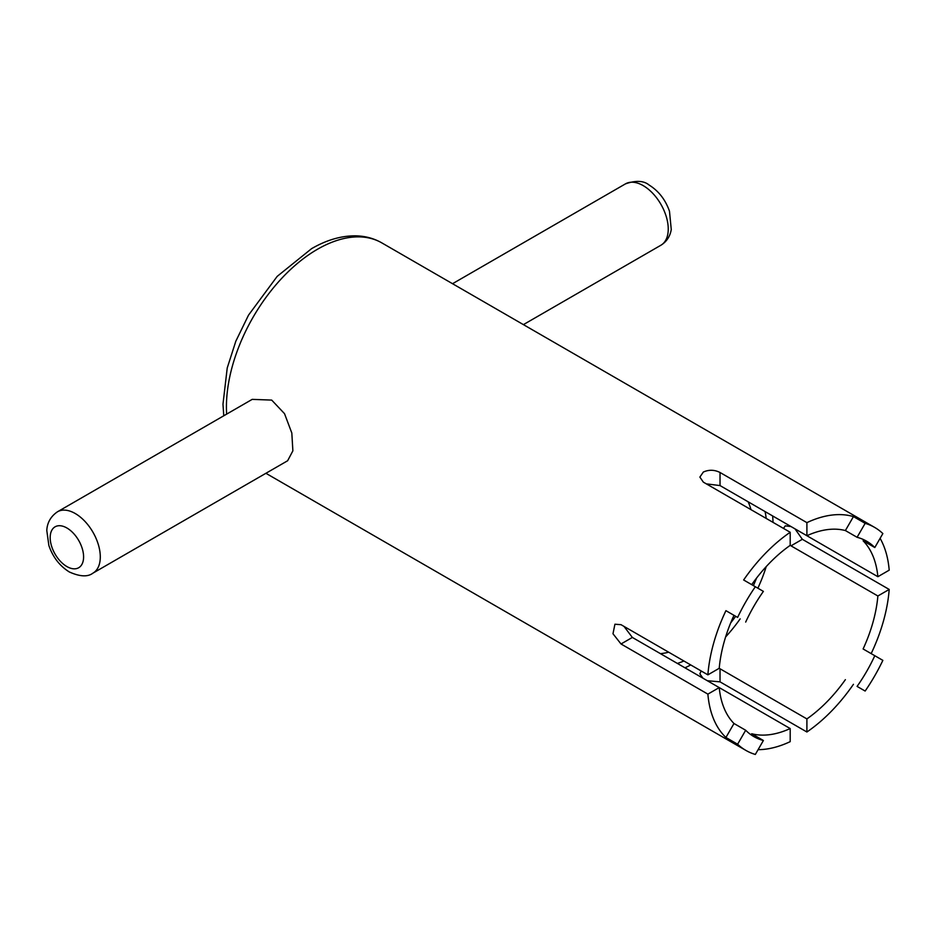<?xml version="1.0" encoding="UTF-8"?>
<svg xmlns="http://www.w3.org/2000/svg" width="936" height="936" viewBox="0 0 936 936"><rect width="100%" height="100%" fill="white"/><g stroke="black" fill="none" stroke-linecap="round" stroke-linejoin="round"><path stroke-width="1.4" d="M92.956 573.136L287.633 460.746L292.874 450.848L291.821 433.017L284.532 413.677L271.697 400.093L252.205 399.368L57.517 511.77A35.439 20.463 60 0 1 75.243 513.525A35.439 20.463 60 0 1 98.385 544.74A35.439 20.463 60 0 1 92.956 573.136C87.797 577.091 79.923 576.705 69.334 571.966C59.717 565.987 52.896 557.177 48.871 545.524L46.8 530.56C46.917 527.448 47.748 518.333 57.517 511.77M765.063 511.571A103.943 60.009 -60 0 1 766.198 518.439M756.569 578.05A103.943 60.009 -60 0 1 753.375 585.608M735.661 616.298A103.943 60.009 -60 0 1 730.712 622.838M750.988 509.652A94.489 54.557 120 0 0 748.086 501.766M706.317 483.865L720.03 485.573L806.902 535.72L806.902 522.639L720.03 472.493C714.46 469.696 708.891 469.556 703.334 472.048L699.871 477.091L703.334 482.134L790.195 532.28A128.747 74.33 120 0 0 743.64 579.981L755.329 586.732A128.747 74.33 120 0 0 737.615 617.421L725.927 610.67A128.747 74.33 120 0 0 707.885 674.844L621.024 624.686L614.929 624.218L612.986 633.754L621.024 643.98L707.885 694.126A128.747 74.33 120 0 0 725.927 737.474L737.615 744.225A128.747 74.33 120 0 0 745.863 750.391A128.747 74.33 120 0 0 755.329 754.451L763.39 740.493L751.702 733.742A112.8 65.122 120 0 0 790.195 728.559L790.195 741.651A128.747 74.33 120 0 1 758.09 749.678M857.083 537.299A112.8 65.122 -60 0 1 866.642 541.207A112.8 65.122 -60 0 1 874.797 547.537L882.859 533.567A128.747 74.33 120 0 0 874.61 527.389A128.747 74.33 120 0 0 865.145 523.341L857.083 537.299L845.383 530.548A112.8 65.122 120 0 0 806.902 535.72M874.797 547.537L863.109 540.786A112.8 65.122 120 0 1 877.874 576.705L791.002 526.547L785.316 525.845L783.455 528.395M794.992 528.852L802.339 539.3L791.002 545.84L877.874 595.986A112.8 65.122 120 0 1 863.109 648.964L874.797 655.715A112.8 65.122 -60 0 1 857.083 686.404L865.145 691.049A128.747 74.33 120 0 0 882.859 660.36L874.797 655.715M853.445 684.298A128.747 74.33 120 0 1 806.902 731.999L806.902 718.918A112.8 65.122 120 0 0 845.383 679.653M806.902 718.918L720.03 668.772L720.03 681.853L707.312 680.718M772.633 515.947A112.8 65.122 -60 0 1 773.031 522.382M766.233 566.596A112.8 65.122 -60 0 1 757.867 588.194M740.154 618.883A112.8 65.122 -60 0 1 725.622 636.936M751.702 584.637A112.8 65.122 120 0 1 790.195 545.372L790.195 532.28M763.39 740.493A112.8 65.122 -60 0 1 753.831 736.585A112.8 65.122 -60 0 1 745.676 730.255L733.988 723.505A112.8 65.122 120 0 1 719.222 687.586L707.885 694.126M733.988 723.505L725.927 737.474M871.17 653.609A128.747 74.33 120 0 0 889.2 589.446L877.874 595.986M865.145 523.341L853.445 516.59A128.747 74.33 120 0 0 806.902 522.639M877.874 576.705L889.2 570.164A128.747 74.33 120 0 0 880.097 538.34M802.339 539.3L889.2 589.446M806.902 731.999L720.03 681.853M660.407 653.632A94.489 54.557 120 0 0 668.69 652.205M725.927 610.67L733.988 615.326A112.8 65.122 120 0 0 719.222 668.292L707.885 674.844M853.445 516.59L845.383 530.548M683.9 660.991A103.943 60.009 -60 0 1 677.383 663.437M690.721 664.934A112.8 65.122 -60 0 1 684.953 667.801M701.158 670.948L699.871 673.85L702.948 678.179M624.019 626.418L632.35 637.439L790.195 728.559M737.615 617.421L733.988 615.326M745.676 622.077A112.8 65.122 -60 0 1 763.39 591.388L755.329 586.732M857.083 686.404L865.145 691.049M745.676 730.255L737.615 744.225M874.61 527.389L381.829 242.892A128.747 74.33 120 0 0 317.456 249.268A128.747 74.33 120 0 0 226.641 414.133M625.47 183.865C635.953 180.239 643.828 180.636 649.104 185.035C658.64 190.967 665.438 199.707 669.486 211.255L671.264 229.554C670.047 236.48 666.596 241.71 660.91 245.232A35.439 20.463 -120 0 0 666.338 216.836A35.439 20.463 -120 0 0 643.196 185.62A35.439 20.463 -120 0 0 625.47 183.865L452.533 283.713M66.889 566.561A23.622 13.642 -120 0 0 83.596 556.92A23.622 13.642 -120 0 0 66.889 527.986A23.622 13.642 -120 0 0 50.181 537.627A23.622 13.642 -120 0 0 66.889 566.561M632.35 637.439L621.024 643.98M720.03 485.573L720.03 472.493M223.774 415.783L222.979 404.212L227.226 367.977L235.825 341.207L248.52 315.139L277.185 276.377L311.548 248.684C326.477 240.014 341.16 235.743 355.575 235.837C365.134 236.012 373.885 238.352 381.829 242.892M523.399 324.628L660.91 245.232M745.863 750.391L265.906 473.288"/></g></svg>

